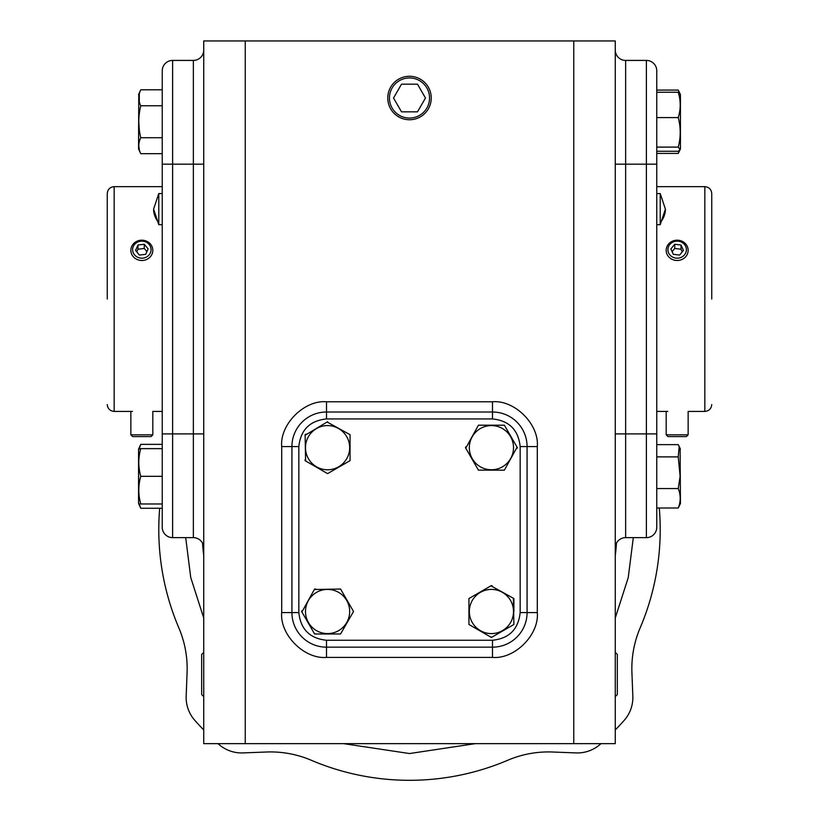 <?xml version="1.0" encoding="UTF-8"?>
<svg xmlns="http://www.w3.org/2000/svg" width="819" height="819" viewBox="0 0 819 819"><rect width="100%" height="100%" fill="white"/><g stroke="black" fill="none" stroke-linecap="round" stroke-linejoin="round"><path stroke-width="1.23" d="M633.302 537.643L628.245 577.59L615.264 617.997M475.317 743.652L409.5 753.541L343.683 743.652M203.736 617.997L190.755 577.59L185.698 537.643M158.784 222.594A25.932 22.461 0 0 1 153.593 209.121L158.784 193.56L158.784 224.682L162.244 224.682M660.216 222.594A25.932 22.461 180 0 0 665.407 209.121L660.216 224.682L660.216 193.56L656.756 193.56M107.258 299.037L107.258 193.56L107.258 299.037M711.742 299.037L711.742 193.56L711.742 299.037M203.736 652.763L203.736 696.211M615.264 696.211L615.264 652.763M431.234 98.014A21.734 21.734 0 0 1 409.5 119.748A21.734 21.734 0 0 1 387.766 98.014A21.734 21.734 0 0 1 409.5 76.269A21.734 21.734 0 0 1 431.234 98.014M203.347 652.753L201.669 654.432L201.669 694.543L203.347 696.222M615.653 696.222L617.331 694.543L617.331 654.432L615.653 652.753M429.555 98.014A20.055 20.055 0 0 1 409.5 118.069A20.055 20.055 0 0 1 389.445 98.014A20.055 20.055 0 0 1 409.5 77.948A20.055 20.055 0 0 1 429.555 98.014M138.554 94.564L140.766 89.803C138.145 95.086 138.145 100.409 140.766 105.774C138.145 116.349 138.145 126.996 140.766 137.725C138.145 143.008 138.145 148.331 140.766 153.696L138.554 148.935L138.769 94.083M138.769 448.648L140.766 448.648L138.554 449.129L138.554 503.511L140.766 508.261L162.244 508.261M162.244 448.648L140.766 448.648C138.145 457.811 138.145 467.025 140.766 476.32C138.145 485.472 138.145 494.696 140.766 503.982L138.769 503.982M139.23 503.982L140.766 508.261M679.166 150.665L678.234 153.419L680.446 148.935L680.446 94.564L678.234 90.08L656.756 90.08M679.77 93.356L679.156 91.8M680.446 94.564L678.234 92.24C680.855 100.757 680.855 109.203 678.234 117.588L656.756 117.588M680.446 148.935L680.118 149.652L678.234 147.103C680.855 137.336 680.855 127.498 678.234 117.588M656.756 488.554L678.234 488.554C680.855 495.075 680.855 501.556 678.234 507.995L680.446 503.511L680.118 448.413M678.234 488.554L680.118 476.32L678.234 456.879L656.756 456.879M349.672 611.506A22.093 22.093 0 0 1 327.58 633.599A22.093 22.093 0 0 1 305.487 611.506A22.093 22.093 0 0 1 327.58 589.414A22.093 22.093 0 0 1 349.672 611.506M314.322 589.516L340.561 589.025L353.542 611.506L340.561 633.988L314.609 633.988L301.627 611.506L302.191 610.524M327.58 425.583A22.093 22.093 0 0 1 349.672 447.676A22.093 22.093 0 0 1 327.58 469.768A22.093 22.093 0 0 1 305.487 447.676A22.093 22.093 0 0 1 327.58 425.583M327.088 422L350.061 434.694L350.061 460.647L327.58 473.628L305.108 460.647L305.108 459.52M513.513 447.676A22.093 22.093 0 0 1 491.42 469.768A22.093 22.093 0 0 1 469.328 447.676A22.093 22.093 0 0 1 491.42 425.583A22.093 22.093 0 0 1 513.513 447.676M517.086 447.184L504.391 470.147L478.439 470.147L465.458 447.676L466.031 446.693M513.513 611.506A22.093 22.093 0 0 1 491.42 633.599A22.093 22.093 0 0 1 469.328 611.506A22.093 22.093 0 0 1 491.42 589.414A22.093 22.093 0 0 1 513.513 611.506M513.4 598.249L513.892 624.487L491.42 637.458L468.939 624.487L468.939 598.525L491.42 585.554L492.403 586.117M600.972 743.652A287.203 287.203 0 0 1 600.347 744.205A34.582 34.582 0 0 1 576.033 752.917L552.477 752.006A103.747 103.747 0 0 0 507.79 760.237A250.716 250.716 0 0 1 311.21 760.237A103.747 103.747 0 0 0 266.523 752.006L242.967 752.917A34.582 34.582 0 0 1 218.653 744.205A287.203 287.203 0 0 1 218.028 743.652M162.244 186.64L114.169 186.64L114.169 411.425L132.483 411.425M152.815 434.828L130.856 434.828L132.617 436.588L151.065 436.588L152.815 434.828L152.815 411.425L162.244 411.425M656.756 411.425L667.813 411.425M688.144 434.828L686.383 436.588L667.935 436.588L666.185 434.828L688.144 434.828L688.144 411.425L704.831 411.425L704.831 186.64C709.029 187.06 711.332 189.363 711.742 193.56M656.756 186.64L704.831 186.64M573.761 743.652L615.264 743.652L615.264 40.95L573.761 40.95L573.761 743.652L245.239 743.652L245.239 40.95L573.761 40.95M245.239 40.95L203.736 40.95L203.736 743.652L245.239 743.652M203.736 164.169L193.366 164.169L193.366 60.422A10.371 10.371 0 0 0 203.736 50.041M203.736 548.024A10.371 10.371 0 0 0 193.366 537.643L193.366 164.169L172.614 164.169L172.614 433.906L203.736 433.906M615.264 433.906L625.634 433.906L625.634 537.643L646.386 537.643A10.371 10.371 0 0 0 656.756 527.272L656.756 164.169L646.386 164.169L646.386 433.906L625.634 433.906L625.634 164.169L646.386 164.169L646.386 60.422L625.634 60.422A10.371 10.371 0 0 1 615.264 50.041A10.371 10.371 0 0 0 625.634 60.422L625.634 164.169L615.264 164.169M625.634 537.643A10.371 10.371 0 0 0 615.264 548.024M193.366 60.422L172.614 60.422A10.371 10.371 0 0 0 162.244 70.792L162.244 527.272A10.371 10.371 0 0 0 172.614 537.643L193.366 537.643M537.305 612.581L527.078 612.581L527.078 446.59A34.582 34.582 0 0 0 492.495 412.008L326.505 412.008A34.582 34.582 0 0 0 291.922 446.59L291.922 612.581A34.582 34.582 0 0 0 326.505 647.164L492.495 647.164A34.582 34.582 0 0 0 527.078 612.581A34.582 34.582 0 0 1 492.495 647.164L492.495 657.401C514.67 659.397 539.311 634.756 537.305 612.581L537.305 446.59C539.311 424.426 514.67 399.774 492.495 401.781L326.505 401.781C304.33 399.774 279.688 424.426 281.695 446.59L281.695 612.581C279.688 634.756 304.33 659.397 326.505 657.401L492.495 657.401M646.386 60.422A10.371 10.371 0 0 1 656.756 70.792L656.756 164.169M417.485 84.173L401.515 84.173L393.529 98.014L401.515 111.845L417.485 111.845L425.471 98.014L417.485 84.173M315.172 633.988L314.035 633.005M301.914 611.998L314.609 589.025L315.735 589.025M350.061 460.647L349.078 461.22M305.6 460.933L305.108 434.694L306.091 434.131M305.108 435.258L327.58 421.713M465.745 448.167L478.439 425.194L479.576 425.194M478.439 425.194L504.391 425.194L504.965 426.177M504.391 425.194L517.373 447.676L516.809 448.658M490.929 585.831L513.892 598.525L513.892 611.506M513.892 624.487L512.909 625.051M491.912 637.182L490.438 636.895M162.244 89.803L140.766 89.803M140.766 105.774L162.244 105.774M140.766 137.725L162.244 137.725M140.766 153.696L162.244 153.696M139.312 149.734L138.769 145.71M139.24 129.289L138.769 121.755M139.302 101.802L139.312 93.765M162.244 476.32L140.766 476.32M140.766 503.982L162.244 503.982M138.554 449.129L140.766 444.369L162.244 444.369M140.766 444.369L139.23 448.648M678.234 153.419L656.756 153.419M656.756 92.24L678.234 92.24M680.118 149.652L678.234 151.259L656.756 151.259M678.234 147.103L656.756 147.103M678.234 456.879L679.156 446.365L678.234 444.645L656.756 444.645M678.234 507.995L656.756 507.995M203.736 729.954A287.203 287.203 0 0 1 194.881 720.444A34.582 34.582 0 0 1 186.169 696.119L187.08 672.563A103.747 103.747 0 0 0 178.849 627.876A250.716 250.716 0 0 1 159.695 508.261M659.285 507.995A250.716 250.716 0 0 1 640.151 627.876A103.747 103.747 0 0 0 631.92 672.563L632.831 696.119A34.582 34.582 0 0 1 624.119 720.444A287.203 287.203 0 0 1 615.264 729.954M668.642 252.928A9.224 8.518 180 0 1 673.638 241.789A9.224 8.518 180 0 1 685.687 246.406A9.224 8.518 180 0 1 680.691 257.535A9.224 8.518 180 0 1 668.642 252.928M687.305 246.458A10.975 10.145 -0 0 0 675.02 240.387A10.975 10.145 -0 0 0 666.185 250.338A10.975 10.145 -0 0 0 667.014 254.218A10.975 10.145 -0 0 0 679.309 260.288A10.975 10.145 -0 0 0 688.144 250.338A10.975 10.145 -0 0 0 687.305 246.458M683.445 250.43L679.586 255.078L673.3 254.31L670.874 248.894L674.733 244.257L681.019 245.014L683.445 250.43M672.102 251.628L674.733 248.454L681.019 249.222L681.019 245.014M681.019 249.222L682.227 251.904M674.733 248.454L674.733 244.257M133.313 246.406A9.224 8.518 0 0 0 138.309 257.535A9.224 8.518 0 0 0 150.358 252.928A9.224 8.518 0 0 0 145.362 241.789A9.224 8.518 0 0 0 133.313 246.406M151.986 254.218A10.975 10.145 180 0 1 139.691 260.288A10.975 10.145 180 0 1 130.856 250.338A10.975 10.145 180 0 1 131.695 246.458A10.975 10.145 180 0 1 143.98 240.387A10.975 10.145 180 0 1 152.815 250.338A10.975 10.145 180 0 1 151.986 254.218M135.555 250.43L139.414 255.078L145.7 254.31L148.126 248.894L144.267 244.257L137.981 245.014L135.555 250.43M146.898 251.628L144.267 248.454L137.981 249.222L136.773 251.904M137.981 249.222L137.981 245.014M144.267 248.454L144.267 244.257M615.264 555.661A207.402 207.402 0 0 0 616.461 543.181M202.539 543.181A207.402 207.402 0 0 0 203.736 555.661M537.305 446.59L527.078 446.59A34.582 34.582 0 0 0 492.495 412.008L492.495 401.781M326.505 657.401L326.505 647.164A34.582 34.582 0 0 1 291.922 612.581L281.695 612.581M281.695 446.59L291.922 446.59A34.582 34.582 0 0 1 326.505 412.008L326.505 401.781M172.614 60.422L172.614 164.169L162.244 164.169M162.244 433.906L172.614 433.906L172.614 537.643M646.386 537.643L646.386 433.906L656.756 433.906M492.495 412.008L492.495 418.929C509.183 420.69 518.407 429.914 520.157 446.59L527.078 446.59M520.157 446.59L520.157 612.581L527.078 612.581M520.157 612.581C518.407 629.268 509.183 638.492 492.495 640.253L492.495 647.164M492.495 640.253L326.505 640.253L326.505 647.164M326.505 640.253C309.817 638.492 300.593 629.268 298.843 612.581L291.922 612.581M298.843 612.581L298.843 446.59L291.922 446.59M298.843 446.59C300.593 429.914 309.817 420.69 326.505 418.929L326.505 412.008M326.505 418.929L492.495 418.929M114.169 186.64C109.971 187.06 107.668 189.363 107.258 193.56M660.216 224.682L656.756 224.682M158.784 193.56L162.244 193.56M153.593 209.121L158.784 224.682M665.407 209.121L660.216 193.56M680.446 449.129L679.156 446.365M114.169 411.425C109.971 411.015 107.668 408.701 107.258 404.504M704.831 411.425C709.029 411.015 711.332 408.701 711.742 404.504M666.185 434.828L666.185 411.425M130.856 434.828L130.856 411.425"/></g></svg>
